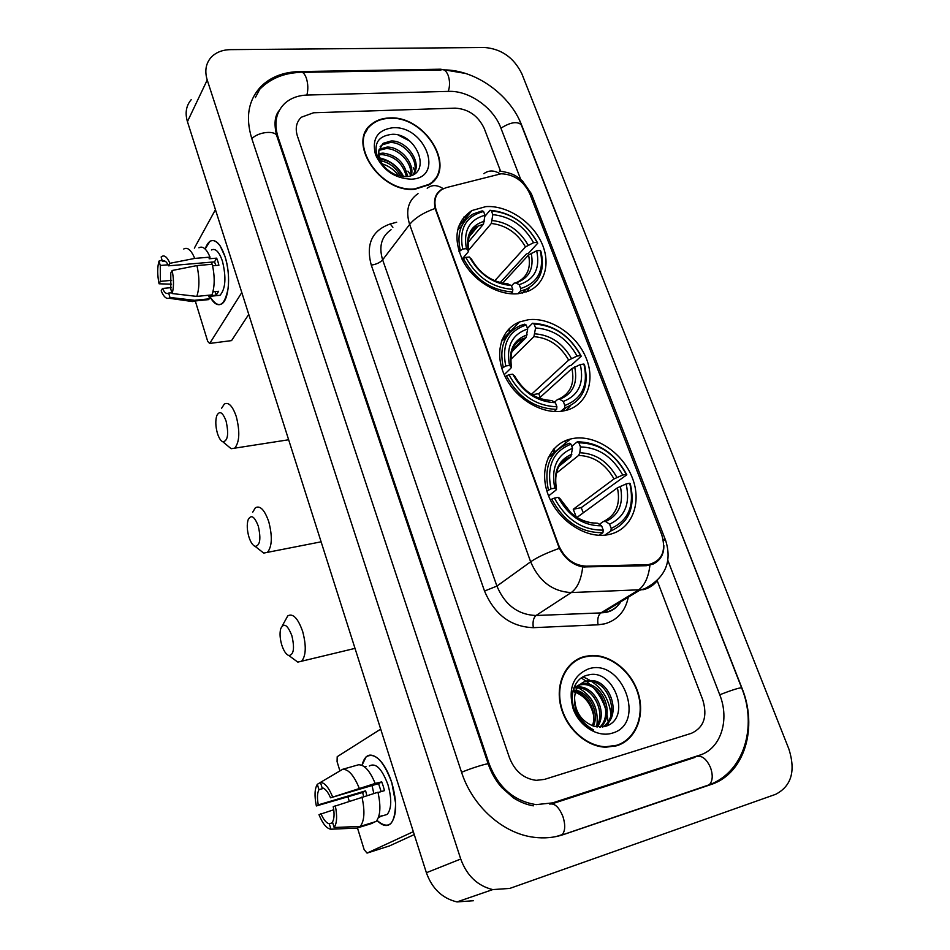 <?xml version="1.0" encoding="UTF-8"?>
<svg xmlns="http://www.w3.org/2000/svg" width="950" height="950" viewBox="0 0 950 950"><rect width="100%" height="100%" fill="white"/><g stroke="black" fill="none" stroke-linecap="round" stroke-linejoin="round"><path stroke-width="1.43" d="M528.354 319.734L519.674 321.907C501.018 329.032 493.952 353.353 504.842 376.034C515.529 398.774 541.975 414.639 562.744 411.089L566.746 410.21C587.48 404.463 595.757 379.893 585.687 356.998C575.878 334.032 549.931 317.039 528.354 319.734M573.052 438.473L570.463 439.019C549.385 444.054 538.674 469.288 548.043 494.451C557.151 519.662 584.44 538.389 606.634 534.945L609.188 534.482C631.869 529.673 642.236 503.001 632.356 477.933C622.796 452.794 595.484 434.471 573.052 438.473M485.782 206.625L471.912 210.556C455.489 221.706 452.616 238.723 463.315 261.606C474.466 281.841 498.976 295.949 518.546 293.669L528.271 291.175C545.965 283.741 551.131 261.179 540.609 240.73C530.254 220.246 506.101 205.093 485.782 206.625M501.113 173.779L446.393 187.589L442.13 189.347C435.242 193.966 433.295 201.032 436.311 210.532L558.6 545.134C564.419 558.434 573.646 565.452 586.269 566.188L648.292 564.668C661.96 561.129 666.461 551.19 661.77 534.814L529.779 193.681C523.616 180.928 514.057 174.301 501.113 173.779M554.99 451.82L553.898 448.875M510.269 331.491L509.212 328.664M389.096 117.978C382.363 118.251 376.675 120.187 372.02 123.809C346.156 141.372 379.929 193.337 414.936 189.24L429.293 184.68C457.484 168.126 425.077 114.998 389.096 117.978M367.223 129.758L365.798 131.361M584.357 656.557C566.224 661.236 555.334 682.812 560.559 705.375C565.594 727.938 586.031 746.783 605.862 747.211L616.704 745.774C635.669 740.002 645.193 716.312 638.424 693.868C631.845 671.389 610.518 654.146 590.746 655.512L584.357 656.557M578.265 659.419L574.999 660.773M663.848 545.442C664.05 554.159 660.499 560.357 653.208 564.027L646.059 565.713L582.706 566.948C572.791 564.929 565.001 558.731 559.324 548.352L435.124 208.442C433.378 199.595 435.516 193.289 441.548 189.501L443.709 188.527M368.101 127.739L369.847 126.386M691.422 733.305C703.926 727.51 707.703 716.324 702.751 699.77L657.21 580.711L702.751 699.77C707.703 716.324 703.926 727.51 691.422 733.305L544.492 779.392L691.422 733.305M500.543 171.119L484.203 128.404C478.111 115.734 468.445 108.977 455.204 108.146L313.571 112.765L301.387 117.206C296.329 122.004 295.011 128.309 297.421 136.123L509.485 757.803C514.793 771.186 523.699 778.703 536.204 780.342L544.492 779.392L536.204 780.342C523.699 778.703 514.793 771.186 509.485 757.803L297.421 136.123C295.011 128.309 296.329 122.004 301.387 117.206L313.571 112.765L455.204 108.146C468.445 108.977 478.111 115.734 484.203 128.404L500.543 171.119M618.414 745.192L621.466 743.316M433.616 181.023L434.637 179.146M432.096 182.507L433.283 180.749M414.794 188.86L429.02 184.348C456.902 167.96 424.84 115.389 389.227 118.334C382.577 118.607 376.948 120.531 372.341 124.094C346.726 141.479 380.142 192.909 414.794 188.86M410.649 174.99L407.942 171.143L410.649 174.99M396.399 160.063L392.089 157.273L396.399 160.063M378.694 153.662L382.945 153.104C396.53 154.838 404.736 162.628 407.55 176.474M378.789 154.898L381.924 154.601C394.808 156.097 402.966 163.424 406.386 176.605M379.098 149.352L387.066 147.072C400.14 146.597 415.031 163.115 411.35 175.501M378.907 150.338L386.032 148.592C398.572 148.212 413.096 163.352 410.531 175.786M378.848 150.729C378.468 161.357 384.168 169.444 395.948 174.966L405.555 176.652C433.212 175.797 417.572 133.249 392.279 134.294C377.15 136.028 372.626 144.637 378.67 160.134C382.28 166.547 387.505 171.511 394.357 175.002C382.244 167.817 377.079 159.719 378.848 150.729L383.135 143.308L391.222 140.98C406.909 140.256 422.94 163.198 413.309 174.598M380.131 146.692L382.102 144.851L390.177 142.512C405.08 141.835 420.85 162.866 413.131 174.693M379.786 159.078C390.201 160.408 397.67 166.226 402.206 176.534M380.439 160.704C389.476 162.486 396.162 167.663 400.484 176.273M392.647 127.763C377.399 129.972 371.676 138.926 375.488 154.648C382.85 170.276 394.784 178.458 411.291 179.182C445.075 178.161 425.363 125.151 392.647 127.763M380.831 163.554C388.087 165.348 394.036 169.444 398.691 175.857M366.166 131.599L364.895 133.321M398.656 135.304L408.999 140.636M379.394 157.842C390.272 160.324 398.359 166.594 403.643 176.641M205.117 248.995C208.917 238.854 213.916 237.821 220.151 245.872L225.043 256.631C228.202 267.152 229.247 277.685 228.166 288.242C224.438 306.838 218.298 309.534 209.736 296.329C213.703 303.679 217.728 306.185 221.789 303.846C229.069 299.701 230.945 274.324 225.043 256.631C220.519 243.734 215.496 238.616 209.962 241.288L205.117 248.995M215.436 209.689L194.358 248.14M209.629 343.437L231.562 340.611L209.629 343.437L207.729 341.43L195.273 300.948M241.799 292.529L209.914 343.116M231.562 340.611L248.746 314.367M414.675 170.644L413.191 167.782M399.119 153.045L395.853 151.109M171.629 280.345L160.348 281.366L160.289 265.466L168.102 264.801M165.122 261.191L162.592 261.262C164.588 260.062 166.594 261.582 168.589 265.822L214.51 261.868L215.876 265.489M211.755 264.29L212.159 262.069M211.458 249.969C215.484 248.021 219.141 251.738 222.419 261.108C226.397 277.412 225.601 288.812 220.032 295.308L216.469 295.664M198.918 247.784C202.777 245.694 206.482 248.805 210.045 257.118L209.095 258.78L216.671 258.139L217.894 261.499L218.904 265.228L212.634 265.774M171.902 292.754L168.637 293.063L169.979 297.469L194.524 300.295L209.653 298.787L208.763 295.913L216.256 295.177L218.595 291.294L212.942 291.84M212.277 264.243C214.914 276.426 214.807 286.651 211.969 294.904L196.792 296.4L172.14 293.538L170.798 289.109L170.786 273.006L172.128 270.501L196.971 265.572L212.277 264.243M209.653 298.787L204.701 300.01M210.045 257.118L194.75 258.412L169.931 263.293L168.589 265.822M183.777 248.995C187.554 246.905 191.211 250.052 194.75 258.412M196.971 265.572C199.607 277.827 199.547 288.099 196.792 296.4M194.524 300.295L192.743 301.589L188.777 301.031M162.402 261.416L161.144 256.975C164.041 254.493 166.963 256.607 169.931 263.293M172.128 270.501C173.945 279.549 173.957 287.233 172.14 293.538M169.979 297.469L168.886 298.229C166.203 299.108 163.638 296.649 161.191 290.866L162.486 288.456L171.143 287.648M168.637 293.063L168.566 293.111C166.523 294.334 164.493 292.79 162.486 288.456M160.348 281.366L159.066 283.789L171.57 284.181M159.066 283.789C157.296 275.001 157.261 267.449 158.971 261.119L160.289 265.466M162.011 260.134L158.971 261.119M216.671 258.139L214.51 261.868M215.151 291.626L216.256 295.177M614.982 746.249L618.236 744.729M616.538 745.311C635.301 739.599 644.741 716.158 638.044 693.951C631.548 671.697 610.434 654.633 590.864 655.975L584.523 657.008C566.568 661.639 555.798 683.002 560.975 705.339C565.962 727.676 586.197 746.32 605.827 746.736L616.538 745.311M608.119 725.266L608.071 722.926L608.119 725.266M607.952 720.943C606.753 708.546 602.003 697.609 593.702 688.133C602.003 697.609 606.753 708.546 607.952 720.943M590.579 684.926L586.542 681.482L590.579 684.926M586.079 681.138L581.305 677.979L586.079 681.138M574.382 687.456L578.087 686.921C594.676 685.758 608.285 712.619 597.265 726.976M573.824 687.966L580.343 684.249L583.977 683.739C602.312 682.456 615.826 714.258 600.59 727.154M574.584 697.882C575.011 712.156 581.543 721.632 594.189 726.311L604.378 726.643C633.187 719.815 613.89 667.328 588.014 675.07C573.729 677.647 567.566 697.609 576.294 713.723C580.533 721.477 586.34 726.904 593.714 730.004C580.248 722.214 573.871 711.502 574.584 697.882C575.154 688.999 579.061 683.383 586.293 681.031L589.938 680.521C610.613 679.048 623.069 717.357 602.822 726.952M573.171 690.068C587.86 689.866 600.234 711.621 593.418 726.097M572.957 690.923C586.839 691.802 598.001 711.788 592.361 725.752M573.812 688.038L576.626 687.717C592.8 686.577 606.349 712.274 596.351 726.833M578.871 685.045L582.492 684.546C600.376 683.288 613.973 713.783 599.818 727.166M584.796 681.839L588.442 681.328C608.392 679.915 621.3 716.241 602.49 726.999M588.798 668.788C573.171 675.212 567.934 688.489 573.099 708.629C579.203 726.156 597.728 737.722 612.133 733.174C646.998 723.947 622.428 657.828 588.798 668.788M571.758 691.137C583.466 694.26 590.805 702.596 593.786 716.134M575.261 661.188L572.161 662.91M584.013 676.424L584.974 675.996M574.465 686.399L575.166 686.601M575.356 686.66L577.279 687.361M578.182 687.752C592.658 695.982 598.88 708.736 596.826 726.026M217.408 433.295C218.928 438.057 220.756 440.907 222.894 441.833C227.822 440.99 228.902 434.103 226.112 421.171C222.704 412.157 219.581 410.329 216.766 415.684C215.306 420.577 215.531 426.443 217.408 433.295M221.635 408.215L224.319 404.059C228.618 401.803 232.607 405.994 236.301 416.622C240.077 431.692 239.542 442.201 234.697 448.162L231.147 448.709L227.394 445.586M458.969 251.679L462.697 249.019C458.886 228.784 465.844 216.279 483.574 211.494L484.987 215.234C469.371 219.652 463.184 230.803 466.438 248.686L468.481 250.942L468.017 252.142L462.032 259.172M467.673 242.915L483.503 224.081L484.987 215.234M484.892 216.362L489.974 210.271L491.411 210.9C511.314 212.883 526.538 223.369 537.106 242.357L537.759 243.176L528.592 253.175L526.324 254.054L500.175 282.613M522.773 292.956L525.849 289.37C540.206 282.007 545.217 269.289 540.871 251.239L540.206 250.444C544.564 270.216 538.068 282.91 520.695 288.503L520.457 291.104L525.825 289.37L522.322 293.051M526.49 291.876L529.577 287.434M461.569 226.326L457.532 229.936M520.457 291.104L517.976 293.728M510.874 293.776L512.584 291.959L512.822 289.358C492.373 287.85 476.698 277.186 465.773 257.367L463.327 258.483C474.727 279.3 491.138 290.462 512.584 291.959M463.327 258.483L462.294 259.694M483.574 211.494L482.149 210.852L473.136 213.987C460.857 221.433 456.558 233.474 460.251 250.135M520.695 288.503L519.234 284.656C534.553 279.585 540.36 268.292 536.679 250.776L540.206 250.444M465.773 257.367L469.514 257.022C479.311 274.491 493.252 283.979 511.361 285.487L512.822 289.358M466.438 248.686L462.697 249.019M536.679 250.776L528.556 254.992L502.645 283.171M511.516 285.879L514.069 283.159L515.85 282.957L519.234 284.656M474.62 264.349L469.514 257.022M511.361 285.487L506.754 283.682M537.759 243.176C526.763 223.25 510.827 212.277 489.974 210.271M537.106 242.357L533.567 242.678C524.079 225.862 510.494 216.517 492.824 214.641L491.411 210.9M494.76 280.749L525.469 246.905L533.567 242.678M492.824 214.641L491.328 223.464L468.386 250.491M248.876 536.809C250.61 542.212 252.7 545.395 255.146 546.381C260.074 545.585 261.131 538.852 258.305 526.181C254.458 516.206 251.049 514.128 248.057 519.971C246.763 524.638 247.047 530.242 248.876 536.809M252.7 512.204L255.384 507.751C260.122 505.198 264.587 509.853 268.767 521.716C272.531 536.358 272.092 546.571 267.437 552.354L263.72 553.09L259.552 549.824M501.849 368.41L505.744 365.964C501.588 344.541 508.404 330.897 526.205 325.019L527.689 328.949C512.014 334.341 505.958 346.512 509.521 365.441L511.409 367.187L510.851 368.232L504.224 374.68M511.373 352.201L526.039 337.654L527.689 328.949M527.464 328.356L532.57 323.238L534.102 324.045C554.183 325.268 569.691 335.777 580.616 355.549L581.222 356.191L571.354 365.168L569.014 366.059L538.709 393.68L532.012 394.701M540.253 397.266L538.709 393.68M562.044 411.196L566.105 407.586M566.247 410.353L570.38 405.757M506.291 337.428L501.446 341.264M564.549 408.072L564.573 408.061C582.861 401.007 589.499 386.543 584.476 364.646L583.882 364.028C588.596 384.916 582.243 398.739 564.834 405.496L564.549 408.072L560.761 411.362M554.135 411.516L556.629 409.343L556.902 406.754C536.275 406.066 520.291 395.39 508.974 374.728L506.445 375.82C518.261 397.527 534.992 408.702 556.629 409.343M506.445 375.82L505.293 376.936M526.205 325.019L524.685 324.199L520.564 325.494C504.723 332.88 498.952 346.738 503.227 367.056M564.834 405.496L563.303 401.446C578.657 395.354 584.321 383.052 580.319 364.539L583.882 364.028M508.974 374.728L512.739 374.193C522.892 392.397 537.106 401.897 555.382 402.693L556.902 406.754M509.521 365.441L505.744 365.964M580.319 364.539L571.912 368.6L539.184 398.228M554.515 402.183L557.567 399.487L559.681 399.321L563.303 401.446M519.674 383.776L512.739 374.193M555.382 402.693L551.772 400.556L544.421 399.784M581.222 356.191C569.822 335.445 553.612 324.461 532.57 323.238M580.616 355.549L577.066 356.048C567.245 338.544 553.411 329.175 535.574 327.964L534.102 324.045M531.418 394.345L568.67 360.121L577.066 356.048M535.574 327.964L533.912 336.633L510.447 359.741M281.711 644.812C283.694 650.928 286.081 654.502 288.871 655.547C293.752 654.788 294.761 648.209 291.899 635.811C287.589 624.779 283.86 622.416 280.701 628.722C279.585 633.163 279.918 638.531 281.711 644.812M282.281 625.824L287.767 615.885C292.968 613.011 297.932 618.201 302.658 631.453C306.411 645.668 306.078 655.583 301.661 661.2L297.801 662.114L293.229 658.754M546.915 491.103L550.988 488.87C546.452 466.177 553.114 451.286 570.974 444.208L572.518 448.341C556.819 454.812 550.905 468.077 554.788 488.146L556.498 489.333L555.857 490.212L548.589 495.888M558.921 466.355L570.831 456.736L572.518 448.341M578.906 442.819C599.165 443.211 614.959 453.72 626.288 474.335L626.834 474.786L581.198 507.656L573.266 509.271L614.021 478.931L622.725 475.024C612.536 456.784 598.452 447.426 580.462 446.928L578.906 442.819L577.279 441.809L571.758 446.322M583.312 512.798L581.198 507.656M553.981 453.637L548.221 457.496M610.886 530.955C629.209 522.583 635.669 506.825 630.254 483.669L629.719 483.241C634.802 505.329 628.639 520.386 611.206 528.402L610.886 530.955L604.782 535.171M599.153 535.301L602.918 532.677L603.238 530.124C582.421 530.326 566.141 519.65 554.384 498.097L551.772 499.166C564.039 521.823 581.091 532.997 602.918 532.677M551.772 499.166L550.477 500.163M570.974 444.208L569.347 443.199C550.572 450.549 543.578 466.129 548.388 489.951M611.206 528.402L609.591 524.151C624.969 516.931 630.479 503.524 626.145 483.942L629.719 483.241M554.384 498.097L558.184 497.349C568.706 516.337 583.181 525.837 601.635 525.849L603.238 530.124M554.788 488.146L550.988 488.87M626.145 483.942L617.417 487.825L576.982 517.429M599.391 524.341L603.452 521.467L605.732 521.562L609.591 524.151M571.069 513.024L559.728 498.287L558.184 497.349M601.635 525.849L597.776 523.248L595.674 523.046C589.903 523.165 583.941 521.467 577.79 517.928M626.834 474.786C615.018 453.15 598.5 442.166 577.279 441.809M626.288 474.335L622.725 475.024M580.462 446.928L579.809 452.758L578.609 455.43L556.166 473.397M573.266 509.271L576.211 516.942M361.974 765.308C365.073 753.884 370.916 752.056 379.489 759.822C384.453 765.094 388.55 772.706 391.804 782.669L395.604 803.082C395.093 824.648 388.883 830.419 376.984 820.396C382.316 825.883 386.911 826.951 390.794 823.602C396.886 815.777 397.231 802.133 391.804 782.669C383.479 760.534 374.918 751.925 366.118 756.818L361.974 765.308M380.701 729.125L337.202 756.699L337.072 761.651L339.922 770.901M413.321 831.678L367.056 853.1L364.147 849.621L357.461 827.913M349.208 801.087L348.009 797.181M367.056 853.1L389.607 845.868L414.247 834.575M611.349 717.654C609.722 697.822 600.293 684.238 583.051 676.911M366.843 795.542L365.619 790.828L318.274 804.864C317.003 798.036 317.229 792.977 318.951 789.676L323.665 788.31M378.029 792.549L384.477 790.626L383.242 786.161L381.722 781.874L375.191 783.429C369.883 770.747 364.301 764.536 358.435 764.797L342.629 769.31L320.459 782.396L322.098 787.788C325.007 788.31 327.821 791.647 330.541 797.798L378.563 783.619L381.152 791.611M373.801 793.464L372.056 785.543M369.324 765.997C375.737 762.446 381.947 768.704 387.968 784.759C391.887 798.855 391.637 808.735 387.208 814.399L382.945 815.717M378.409 817.546L382.85 815.504L378.67 816.798M377.957 792.229C381.033 806.265 380.416 816.014 376.105 821.489L360.24 826.393L334.151 827.521L332.488 822.047C334.281 818.805 334.531 813.687 333.248 806.693L377.957 792.229M332.69 822.724L329.27 823.769L330.921 829.219L356.903 828.079L372.709 823.187L372.531 822.593M375.191 783.429L330.541 797.798M342.629 769.31C348.401 769.072 353.934 775.354 359.207 788.132M361.962 797.002C365.037 811.134 364.468 820.931 360.24 826.393M320.459 782.396C324.639 782.634 328.664 787.384 332.524 796.646M335.255 805.576C337.357 815.908 336.989 823.222 334.151 827.521M330.921 829.219C326.681 828.649 322.715 823.804 318.986 814.672L333.747 809.756M329.27 823.769C326.325 823.08 323.534 819.696 320.91 813.604M363.684 796.48L362.615 792.502L316.362 805.956C314.319 795.946 314.64 788.726 317.324 784.308L318.951 789.676M365.988 766.424L364.515 766.852M320.471 782.444L317.324 784.308M318.274 804.864L316.362 805.956M365.619 790.828L362.615 792.502M381.722 781.874L378.563 783.619M379.252 816.62L379.442 817.238M371.272 124.949L369.514 126.089M520.707 179.384L500.757 127.728C493.394 107.647 469.051 90.487 448.875 91.378L307.42 95.036C298.193 95.332 290.629 98.147 284.703 103.479C276.034 112.041 273.79 123.191 277.982 136.919L489.167 763.907C498.418 787.633 514.092 801.206 536.192 804.626L552.627 802.881L699.675 755.167C720.872 748.802 729.932 719.851 719.708 694.688L667.838 560.381M775.627 794.331C791.421 786.161 795.839 771.068 788.892 749.063L521.894 73.886C513.974 57.748 501.576 48.961 484.738 47.5L230.612 49.637C222.264 49.792 215.709 52.428 210.947 57.534C205.782 63.626 204.535 71.108 207.219 80.002L460.738 859.026C466.83 875.663 477.494 885.851 492.753 889.592L509.794 888.416L775.627 794.331M191.199 99.679C186.141 105.688 184.882 113.014 187.435 121.636L426.384 872.729C432.108 888.666 442.308 898.391 456.997 901.918L473.468 900.731M465.631 73.459L440.503 69.207L299.309 71.594C283.777 71.974 271.154 76.784 261.44 86.046C248.532 99.501 245.254 116.814 251.619 138.011L461.534 772.196C472.471 806.384 503.013 833.672 534.149 837.306C544.445 838.601 554.254 837.686 563.599 834.539L710.802 784.593C744.586 773.87 758.195 727.546 741.914 688.014L519.199 119.558M704.9 786.588L705.826 786.137M276.973 116.197L275.844 117.491M691.766 758.444L692.491 758.088M588.537 656.201L586.601 656.272M586.269 566.188L584.832 567.15M646.641 564.775L645.109 565.737M466.367 217.348L463.885 217.027M628.271 597.217C625.397 611.159 617.595 620.029 604.829 623.806L598.061 624.803L533.318 627.677C510.767 626.81 494.499 614.602 484.524 591.043L371.272 265.098C365.702 244.162 372.008 230.458 390.189 223.974L396.661 222.241M649.943 565.167C648.47 577.576 644.468 585.984 637.937 590.378L600.887 612.904L606.326 612.133C612.548 610.494 617.441 607.003 620.991 601.635M483.906 173.66C488.751 170.05 494.178 170.121 500.211 173.85M657.079 580.842C653.576 585.283 649.052 588.216 643.506 589.629L571.259 592.551C552.663 591.624 539.125 581.376 530.646 561.806L409.64 224.449C414.901 218.001 423.391 212.669 435.124 208.442M663.136 539.256L665.712 540.657C672.22 561.759 665.297 577.742 644.955 588.608L639.73 590.259L602.644 612.774L605.957 612.382C612.097 611.206 616.966 607.715 620.54 601.908M559.324 548.352C546.713 552.829 537.154 557.306 530.646 561.806L496.909 586.091C504.937 604.948 517.976 614.757 536.026 615.505L600.887 612.904C598.132 615.184 597.194 619.151 598.061 624.803M582.706 566.948C581.258 579.571 577.434 588.097 571.259 592.551L536.026 615.505C533.401 617.844 532.511 621.894 533.318 627.677M427.203 188.243C431.894 184.597 437.238 184.751 443.246 188.706M391.067 229.71C381.449 236.502 378.634 246.549 382.636 259.849L409.64 224.449C405.401 210.746 408.191 200.486 418.036 193.634M665.534 540.194L531.739 194.714L528.521 190.914M371.272 265.098C376.283 264.385 380.071 262.627 382.636 259.849L496.909 586.091L484.524 591.043M390.189 223.974L392.896 227.276M568.136 440.942L567.72 439.826M483.503 224.081L478.088 226.088L469.68 234.519M515.85 282.957C529.114 278.397 534.232 268.494 531.204 253.234M471.331 258.851C479.988 273.992 492.195 282.304 507.989 283.777M484.512 221.172C470.998 225.209 465.595 235.006 468.267 250.551M515.446 282.803L517.275 282.174C527.452 276.889 531.216 267.829 528.556 254.992M528.117 245.136C519.709 230.506 507.787 222.312 492.338 220.554M525.469 246.905C517.418 232.999 506.041 225.174 491.328 223.464M526.039 337.654L524.305 338.224C519.614 340.029 515.957 343.057 513.356 347.32M559.681 399.321C572.981 393.882 577.98 383.088 574.691 366.949M514.437 375.594C523.391 391.364 535.836 399.689 551.772 400.556M527.131 334.839C513.582 339.744 508.274 350.419 511.219 366.878M558.826 399.036C570.558 393.454 574.916 383.301 571.912 368.6M571.449 358.459C562.744 343.247 550.596 335.029 535.016 333.842M568.67 360.121C560.346 345.646 548.768 337.82 533.912 336.633M570.689 456.867L559.574 465.31M605.732 521.562C619.044 515.138 623.913 503.381 620.326 486.305M559.728 498.287C569.014 514.722 581.697 523.046 597.776 523.248M571.888 454.183C558.303 460.026 553.126 471.675 556.344 489.119M604.2 521.158C616.312 514.781 620.706 503.678 617.417 487.825M616.918 477.399C607.905 461.546 595.531 453.328 579.809 452.758M614.021 478.931C605.399 463.861 593.596 456.024 578.609 455.43M705.268 786.125L706.384 786.089M708.403 785.401L709.306 784.759C744.171 772.124 757.482 726.37 741.617 687.812C738.981 687.812 731.69 690.127 719.732 694.759M561.545 835.193L709.306 784.759C712.702 781.054 713.117 775.39 710.576 767.742C706.646 759.002 701.967 755.238 696.516 756.449M555.964 836.594L562.222 834.634C565.262 830.894 565.511 824.909 562.982 816.703C559.134 807.262 554.729 803.059 549.753 804.092M461.569 772.303C470.476 768.396 489.048 762.66 488.241 764.061C491.293 772.896 495.769 780.698 501.647 787.455L513.297 797.786C519.876 802.014 526.561 804.697 533.354 805.849M251.833 138.664C258.471 131.646 275.939 130.067 276.925 136.313L488.217 763.978M259.777 89.205C270.132 78.755 283.433 73.15 299.678 72.402C302.243 71.286 304.463 73.162 306.316 78.043C308.097 83.778 308.299 89.442 306.897 95.048M302.385 72.366L440.883 69.968C443.781 68.899 446.191 70.668 448.127 75.287C449.944 80.714 450.003 86.07 448.281 91.39M443.876 69.908C475.76 69.73 510.316 95.083 521.681 125.222C517.691 121.018 510.767 122.004 500.935 128.179M426.384 872.729L460.738 859.026M187.435 121.636L207.219 80.002M298.834 72.449L299.309 71.594M439.969 69.991L440.503 69.207M488.336 764.322L489.167 763.907M277.447 137.869L277.982 136.919M508.511 329.377L509.556 332.203M553.197 449.671L554.23 452.438M501.885 340.017L519.674 321.907M548.281 457.354L570.463 439.019M458.244 227.276L471.912 210.556M648.292 564.668L646.653 565.689M499.403 171.047C511.907 172.805 515.458 175.845 517.061 176.736L522.405 180.868L531.299 193.586M462.223 219.165L464.443 219.688M565.582 443.056L564.799 440.966M589.772 656.058L590.746 655.512M428.308 185.297L429.02 184.348M382.102 144.851L383.135 143.308M162.592 261.262L164.908 261.072M208.905 296.4L220.032 295.308M193.598 301.114L208.703 299.606M168.886 298.229L192.743 301.589M576.626 687.717L578.087 686.921M582.492 684.546L583.977 683.739M588.442 681.328L589.938 680.521M604.865 747.175L605.827 746.736M222.894 441.833L231.147 448.709M288.634 439.767L234.697 448.162M468.564 237.476L478.088 226.088C470.511 228.261 467.305 236.538 468.481 250.942M255.146 546.381L263.72 553.09M321.1 541.821L267.437 552.354M511.896 350.562L524.305 338.224C513.808 341.311 509.509 350.966 511.409 367.187M560.773 411.362L564.573 408.061M288.871 655.547L297.801 662.114M355.003 648.387L301.661 661.2M556.498 489.333C553.707 472.186 558.481 461.32 570.831 456.736M382.517 815.848L387.208 814.399M529.554 145.386L741.594 687.741M521.681 125.222L529.388 144.958M276.771 135.85C273.814 124.236 274.669 115.746 279.324 110.39M694.996 757.387L552.081 803.807M456.997 901.918L492.753 889.592M255.372 97.553L261.44 86.046"/></g></svg>
